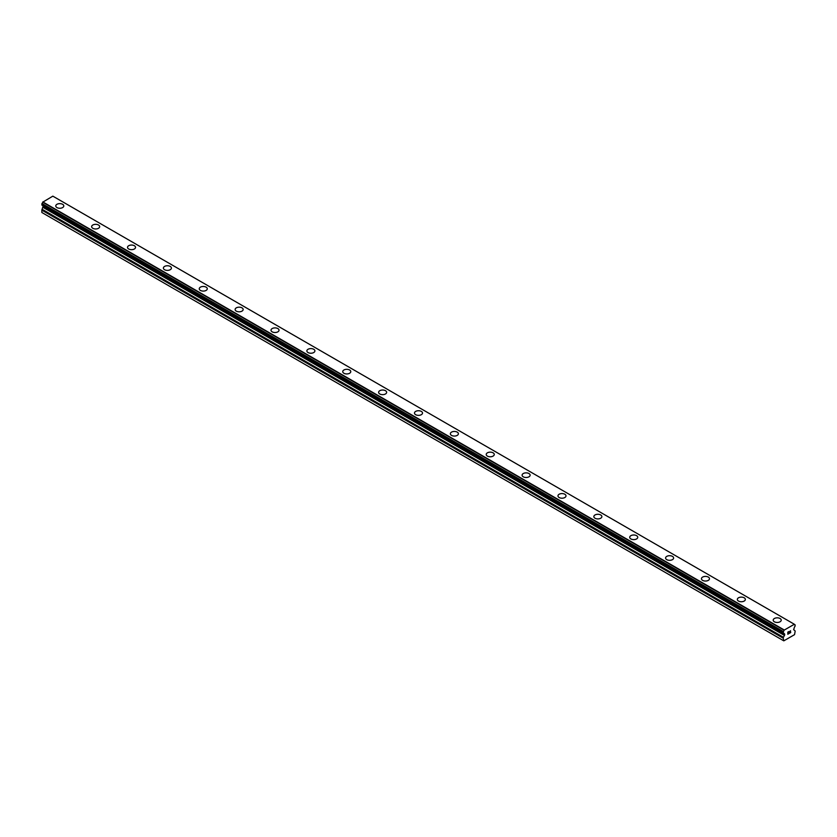 <?xml version="1.0" encoding="UTF-8"?>
<svg xmlns="http://www.w3.org/2000/svg" width="837" height="837" viewBox="0 0 837 837"><rect width="100%" height="100%" fill="white"/><g stroke="black" fill="none" stroke-linecap="round" stroke-linejoin="round"><path stroke-width="1.26" d="M62.629 204.312A4.018 2.323 180 0 1 63.8 205.944A4.018 2.323 180 0 1 61.321 208.078A4.018 2.323 180 0 1 56.947 207.576A4.018 2.323 180 0 1 55.765 205.944A4.018 2.323 180 0 1 58.255 203.809A4.018 2.323 180 0 1 62.629 204.312M55.765 205.944A4.018 2.323 180 0 1 58.245 203.799A4.018 2.323 180 0 1 62.629 204.301A4.018 2.323 180 0 1 63.8 205.944M91.641 226.649A4.018 2.323 180 0 1 94.121 224.504A4.018 2.323 180 0 1 98.494 225.017A4.018 2.323 180 0 1 99.676 226.66A4.018 2.323 180 0 1 97.197 228.794A4.018 2.323 180 0 1 92.813 228.292A4.018 2.323 180 0 1 91.641 226.649A4.018 2.323 180 0 1 94.121 224.515A4.018 2.323 180 0 1 98.494 225.017A4.018 2.323 180 0 1 99.676 226.649M127.517 247.365A4.018 2.323 180 0 1 129.997 245.22A4.018 2.323 180 0 1 134.37 245.722A4.018 2.323 180 0 1 135.542 247.365A4.018 2.323 180 0 1 133.062 249.499A4.018 2.323 180 0 1 128.689 248.997A4.018 2.323 180 0 1 127.517 247.365A4.018 2.323 180 0 1 129.997 245.231A4.018 2.323 180 0 1 134.37 245.733A4.018 2.323 180 0 1 135.542 247.365M163.382 268.07A4.018 2.323 180 0 1 165.862 265.925A4.018 2.323 180 0 1 170.235 266.428A4.018 2.323 180 0 1 171.418 268.07A4.018 2.323 180 0 1 168.938 270.215A4.018 2.323 180 0 1 164.565 269.713A4.018 2.323 180 0 1 163.382 268.07A4.018 2.323 180 0 1 165.862 265.936A4.018 2.323 180 0 1 170.235 266.438A4.018 2.323 180 0 1 171.418 268.07M199.258 288.786A4.018 2.323 180 0 1 201.738 286.641A4.018 2.323 180 0 1 206.111 287.143A4.018 2.323 180 0 1 207.283 288.786A4.018 2.323 180 0 1 204.803 290.92A4.018 2.323 180 0 1 200.43 290.418A4.018 2.323 180 0 1 199.258 288.786A4.018 2.323 180 0 1 201.738 286.641A4.018 2.323 180 0 1 206.111 287.154A4.018 2.323 180 0 1 207.283 288.786M235.124 309.491A4.018 2.323 180 0 1 237.603 307.346A4.018 2.323 180 0 1 241.987 307.849A4.018 2.323 180 0 1 243.159 309.491A4.018 2.323 180 0 1 240.679 311.636A4.018 2.323 180 0 1 236.306 311.134A4.018 2.323 180 0 1 235.124 309.491A4.018 2.323 180 0 1 237.614 307.357A4.018 2.323 180 0 1 241.987 307.859A4.018 2.323 180 0 1 243.159 309.491M271 330.207A4.018 2.323 180 0 1 273.479 328.062A4.018 2.323 180 0 1 277.853 328.564A4.018 2.323 180 0 1 279.035 330.207A4.018 2.323 180 0 1 276.555 332.341A4.018 2.323 180 0 1 272.171 331.839A4.018 2.323 180 0 1 271 330.207A4.018 2.323 180 0 1 273.479 328.062A4.018 2.323 180 0 1 277.853 328.575A4.018 2.323 180 0 1 279.035 330.207M306.865 350.912A4.018 2.323 180 0 1 309.345 348.767A4.018 2.323 180 0 1 313.729 349.27A4.018 2.323 180 0 1 314.9 350.912A4.018 2.323 180 0 1 312.421 353.057A4.018 2.323 180 0 1 308.047 352.555A4.018 2.323 180 0 1 306.865 350.912A4.018 2.323 180 0 1 309.355 348.778A4.018 2.323 180 0 1 313.729 349.28A4.018 2.323 180 0 1 314.9 350.912M342.741 371.618A4.018 2.323 180 0 1 345.221 369.483A4.018 2.323 180 0 1 349.594 369.985A4.018 2.323 180 0 1 350.776 371.628A4.018 2.323 180 0 1 348.297 373.762A4.018 2.323 180 0 1 343.913 373.26A4.018 2.323 180 0 1 342.741 371.618A4.018 2.323 180 0 1 345.221 369.483A4.018 2.323 180 0 1 349.594 369.985A4.018 2.323 180 0 1 350.776 371.618M385.47 390.701A4.018 2.323 180 0 1 386.642 392.333A4.018 2.323 180 0 1 384.162 394.478A4.018 2.323 180 0 1 379.789 393.976A4.018 2.323 180 0 1 378.617 392.333A4.018 2.323 180 0 1 381.097 390.199A4.018 2.323 180 0 1 385.47 390.701M378.617 392.333A4.018 2.323 180 0 1 381.097 390.188A4.018 2.323 180 0 1 385.47 390.691A4.018 2.323 180 0 1 386.642 392.333M414.482 413.039A4.018 2.323 180 0 1 416.962 410.904A4.018 2.323 180 0 1 421.335 411.406A4.018 2.323 180 0 1 422.518 413.049A4.018 2.323 180 0 1 420.038 415.183A4.018 2.323 180 0 1 415.665 414.681A4.018 2.323 180 0 1 414.482 413.039A4.018 2.323 180 0 1 416.962 410.904A4.018 2.323 180 0 1 421.335 411.406A4.018 2.323 180 0 1 422.518 413.039M450.358 433.754A4.018 2.323 180 0 1 452.838 431.61A4.018 2.323 180 0 1 457.211 432.112A4.018 2.323 180 0 1 458.383 433.754A4.018 2.323 180 0 1 455.903 435.899A4.018 2.323 180 0 1 451.53 435.397A4.018 2.323 180 0 1 450.358 433.754A4.018 2.323 180 0 1 452.838 431.62A4.018 2.323 180 0 1 457.211 432.122A4.018 2.323 180 0 1 458.383 433.754M486.224 454.47A4.018 2.323 180 0 1 488.714 452.325A4.018 2.323 180 0 1 493.087 452.827A4.018 2.323 180 0 1 494.259 454.47M493.087 452.827A4.018 2.323 180 0 1 494.259 454.46A4.018 2.323 180 0 1 491.779 456.604A4.018 2.323 180 0 1 487.406 456.102A4.018 2.323 180 0 1 486.224 454.46A4.018 2.323 180 0 1 488.703 452.325A4.018 2.323 180 0 1 493.087 452.827M522.1 475.175A4.018 2.323 180 0 1 524.579 473.031A4.018 2.323 180 0 1 528.953 473.533A4.018 2.323 180 0 1 530.135 475.175A4.018 2.323 180 0 1 527.655 477.32A4.018 2.323 180 0 1 523.271 476.818A4.018 2.323 180 0 1 522.1 475.175A4.018 2.323 180 0 1 524.579 473.041A4.018 2.323 180 0 1 528.953 473.543A4.018 2.323 180 0 1 530.135 475.175M557.965 495.881A4.018 2.323 180 0 1 560.445 493.746A4.018 2.323 180 0 1 564.829 494.248A4.018 2.323 180 0 1 566 495.891A4.018 2.323 180 0 1 563.521 498.025A4.018 2.323 180 0 1 559.147 497.523A4.018 2.323 180 0 1 557.965 495.881A4.018 2.323 180 0 1 560.455 493.746A4.018 2.323 180 0 1 564.829 494.248A4.018 2.323 180 0 1 566 495.881M593.841 516.596A4.018 2.323 180 0 1 596.321 514.452A4.018 2.323 180 0 1 600.694 514.954A4.018 2.323 180 0 1 601.876 516.596A4.018 2.323 180 0 1 599.397 518.741A4.018 2.323 180 0 1 595.013 518.229A4.018 2.323 180 0 1 593.841 516.596A4.018 2.323 180 0 1 596.321 514.462A4.018 2.323 180 0 1 600.694 514.964A4.018 2.323 180 0 1 601.876 516.596M629.717 537.302A4.018 2.323 180 0 1 632.197 535.157A4.018 2.323 180 0 1 636.57 535.67A4.018 2.323 180 0 1 637.742 537.312A4.018 2.323 180 0 1 635.262 539.447A4.018 2.323 180 0 1 630.889 538.944A4.018 2.323 180 0 1 629.717 537.302A4.018 2.323 180 0 1 632.197 535.167A4.018 2.323 180 0 1 636.57 535.67A4.018 2.323 180 0 1 637.742 537.302M665.582 558.017A4.018 2.323 180 0 1 668.062 555.873A4.018 2.323 180 0 1 672.435 556.375A4.018 2.323 180 0 1 673.618 558.017A4.018 2.323 180 0 1 671.138 560.152A4.018 2.323 180 0 1 666.765 559.65A4.018 2.323 180 0 1 665.582 558.017A4.018 2.323 180 0 1 668.062 555.883A4.018 2.323 180 0 1 672.435 556.385A4.018 2.323 180 0 1 673.618 558.017M708.311 577.091A4.018 2.323 180 0 1 709.483 578.723A4.018 2.323 180 0 1 707.003 580.868A4.018 2.323 180 0 1 702.63 580.365A4.018 2.323 180 0 1 701.458 578.723A4.018 2.323 180 0 1 703.938 576.588A4.018 2.323 180 0 1 708.311 577.091M701.458 578.723A4.018 2.323 180 0 1 703.938 576.578A4.018 2.323 180 0 1 708.311 577.08A4.018 2.323 180 0 1 709.483 578.723M744.187 597.806A4.018 2.323 180 0 1 745.359 599.438A4.018 2.323 180 0 1 742.879 601.573A4.018 2.323 180 0 1 738.506 601.071A4.018 2.323 180 0 1 737.324 599.438A4.018 2.323 180 0 1 739.814 597.294A4.018 2.323 180 0 1 744.187 597.806M737.324 599.438A4.018 2.323 180 0 1 739.803 597.294A4.018 2.323 180 0 1 744.187 597.796A4.018 2.323 180 0 1 745.359 599.438M773.2 620.144A4.018 2.323 180 0 1 775.679 617.999A4.018 2.323 180 0 1 780.053 618.501A4.018 2.323 180 0 1 781.235 620.144A4.018 2.323 180 0 1 778.755 622.289A4.018 2.323 180 0 1 774.371 621.786A4.018 2.323 180 0 1 773.2 620.144A4.018 2.323 180 0 1 775.679 618.009A4.018 2.323 180 0 1 780.053 618.512A4.018 2.323 180 0 1 781.235 620.144M787.931 632.207L787.931 633.044L788.862 631.663L787.931 632.207M787.931 634.027L788.862 633.483L787.931 634.027M787.805 634.237L788.862 633.63L787.816 634.237L787.816 632.134L788.862 631.527M789.584 631.642L790.557 630.753M790.557 631.37L790.306 631.914L790.557 631.37M790.306 631.914L789.741 632.981L790.306 631.904M789.741 632.981L790.735 632.406L789.741 632.981M790.735 632.552L789.479 633.274L790.526 630.993M789.479 633.264L790.724 632.552M795.098 624.821L795.014 624.81A1.35 0.785 -60 0 1 794.564 624.779A1.35 0.785 -60 0 1 794.292 624.287L784.049 630.198A1.35 0.785 -60 0 1 783.327 631.558L783.327 633.117A1.35 0.785 -60 0 1 783.777 633.149A1.35 0.785 -60 0 1 784.039 633.546L784.687 634.875L783.453 637.292A1.266 0.732 -60 0 0 783.191 638.171L783.788 640.849L787.376 638.788L794.554 634.645L795.15 631.276A1.266 0.732 -60 0 0 794.888 630.69L793.654 629.696L794.313 627.614A1.35 0.785 -60 0 1 795.014 626.369L795.15 624.936L794.303 624.36M784.07 633.578L783.296 633.117L784.07 633.578M43.21 205.85L42.112 209.281A1.266 0.732 120 0 0 41.85 210.16L41.85 212.493L783.191 640.504M794.177 624.161L52.836 196.151L42.708 202.188A1.35 0.785 -60 0 1 41.986 203.548L41.902 205.096L783.202 633.044M52.898 196.182L794.24 624.193M784.164 629.937L42.823 201.926M784.102 630.041L42.76 202.031M784.51 633.839L783.265 633.117L784.51 633.839M795.014 624.81L794.313 624.402M784.049 630.198L42.708 202.188M783.327 631.558L41.986 203.548M783.191 631.841L41.85 203.83M783.191 632.992L41.85 204.981M784.687 634.226L43.346 206.216M784.687 634.875L43.346 206.865M784.51 635.461L43.168 207.45M783.453 637.292L42.112 209.281M783.191 638.171L41.85 210.16M783.244 633.107L41.902 205.096"/></g></svg>
